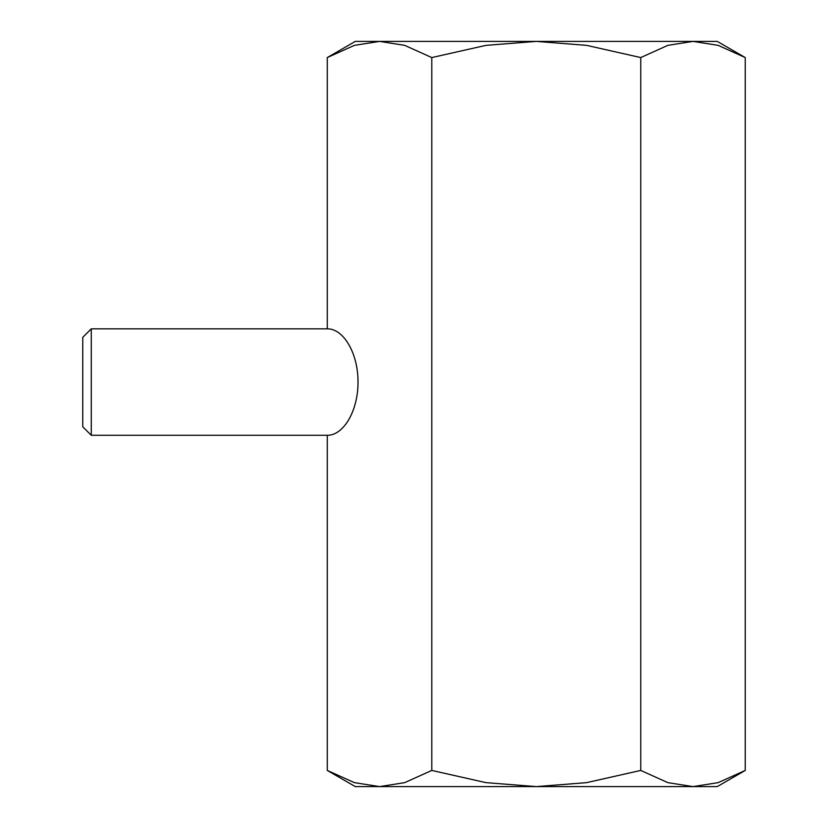 <?xml version="1.0" encoding="UTF-8"?>
<svg xmlns="http://www.w3.org/2000/svg" width="828" height="828" viewBox="0 0 828 828"><rect width="100%" height="100%" fill="white"/><g stroke="black" fill="none" stroke-linecap="round" stroke-linejoin="round"><path stroke-width="1.24" d="M745.241 57.567L717.245 41.4L692.995 41.4L718.166 45.364L745.241 57.567L745.241 770.433L718.166 782.636L692.995 786.6L667.834 782.636L640.758 770.433L586.597 782.636L536.265 786.6L717.245 786.6L745.241 770.433M355.284 41.4L327.288 57.567L354.374 45.364L379.534 41.4L536.265 41.4L586.597 45.364L640.758 57.567L667.834 45.364L692.995 41.4L536.265 41.4L485.932 45.364L431.781 57.567L404.706 45.364L379.534 41.4L355.284 41.4M327.288 770.433L355.284 786.6L536.265 786.6L485.932 782.636L431.781 770.433L404.706 782.636L379.534 786.6L354.374 782.636L327.288 770.433L327.288 435.29L91.277 435.29L82.759 426.772L82.759 337.348L91.277 328.83L91.277 435.29M91.277 328.83L327.288 328.83C343.734 328.623 358.141 353.577 358.027 382.06C358.141 410.543 343.734 435.507 327.288 435.29M327.288 328.83L327.288 57.567M431.781 770.433L431.781 57.567M640.758 770.433L640.758 57.567"/></g></svg>
